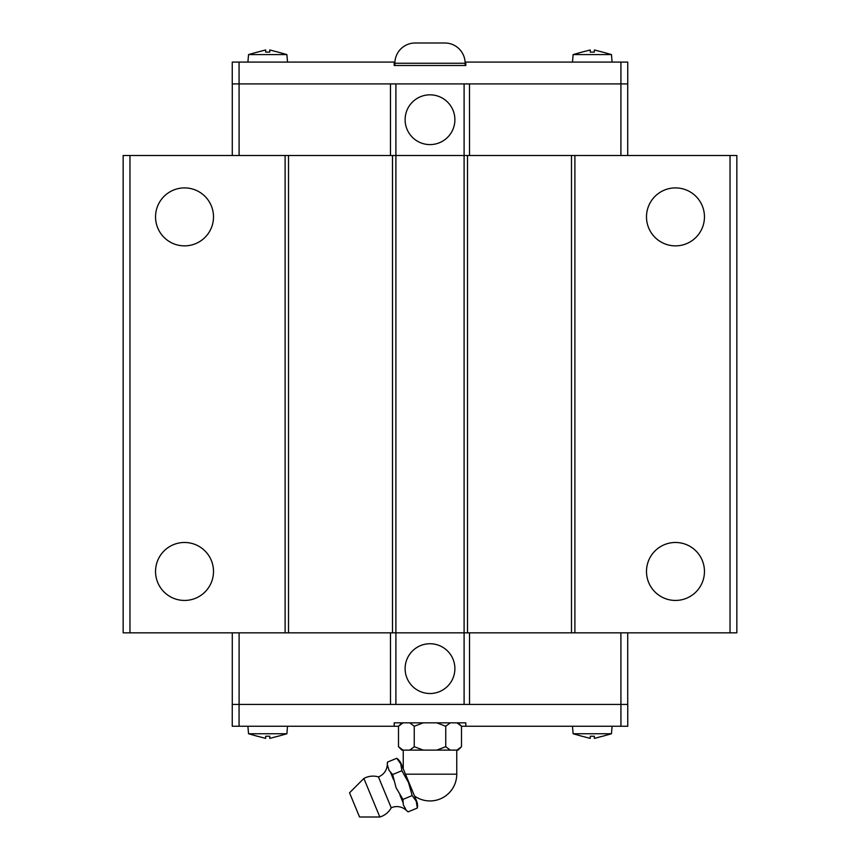 <?xml version="1.0" encoding="UTF-8"?>
<svg xmlns="http://www.w3.org/2000/svg" width="860" height="860" viewBox="0 0 860 860"><rect width="100%" height="100%" fill="white"/><g stroke="black" fill="none" stroke-linecap="round" stroke-linejoin="round"><path stroke-width="1.29" d="M387.301 764.562A12.405 12.405 0 0 1 387.494 762.111L387.301 764.562A13.781 13.781 0 0 1 378.432 776.903L391.236 807.798A13.781 13.781 0 0 1 406.232 810.26L408.102 811.851A12.405 12.405 0 0 1 406.232 810.26M213.506 571.459A28.982 28.982 0 0 1 184.524 600.441A28.982 28.982 0 0 1 155.542 571.459A28.982 28.982 0 0 1 184.524 542.477A28.982 28.982 0 0 1 213.506 571.459M213.506 216.881A28.982 28.982 0 0 1 184.524 245.863A28.982 28.982 0 0 1 155.542 216.881A28.982 28.982 0 0 1 184.524 187.899A28.982 28.982 0 0 1 213.506 216.881M704.458 571.459A28.982 28.982 0 0 1 675.476 600.441A28.982 28.982 0 0 1 646.494 571.459A28.982 28.982 0 0 1 675.476 542.477A28.982 28.982 0 0 1 704.458 571.459M704.458 216.881A28.982 28.982 0 0 1 675.476 245.863A28.982 28.982 0 0 1 646.494 216.881A28.982 28.982 0 0 1 675.476 187.899A28.982 28.982 0 0 1 704.458 216.881M405.114 668.629A24.886 24.886 0 0 1 430 643.742A24.886 24.886 0 0 1 454.886 668.629A24.886 24.886 0 0 1 430 693.515A24.886 24.886 0 0 1 405.114 668.629M612.105 726.249L611.449 733.752L602.516 736.289M582.059 736.289L573.125 733.752L572.47 726.249M573.125 733.752L611.449 733.752M582.059 736.235L590.239 738.385L590.239 736.235L594.335 736.235L594.335 738.385L602.516 736.235M287.53 726.249L286.875 733.752L277.941 736.289M257.484 736.289L248.551 733.752L247.895 726.249M248.551 733.752L286.875 733.752M257.484 736.235L265.665 738.385L265.665 736.235L269.76 736.235L269.76 738.385L277.941 736.235M363.877 778.461L349.536 792.802L359.555 817L379.84 817L363.877 778.461A19.135 19.135 0 0 1 378.432 776.903M391.236 807.798A19.135 19.135 0 0 1 379.84 817M417.337 808.024L416.229 801.197L412.187 795.597L408.511 782.546L401.889 770.721L400.781 763.895L396.739 758.284A12.405 12.405 0 0 1 401.147 763.745L416.606 801.047A12.405 12.405 0 0 1 417.347 808.024L408.102 811.851M456.757 750.113L456.757 774.183A26.757 26.757 0 0 1 414.509 796.005L403.243 768.797L403.243 750.113M450.253 750.113L436.729 750.113L445.76 746.706L450.253 750.113L458.09 750.113L461.498 746.716L461.498 726.238L458.09 722.841M401.91 722.841L398.502 726.238L398.502 746.716L401.91 750.113L409.747 750.113L414.262 746.706L423.27 750.113L409.747 750.113M239.069 726.249L232.254 726.249L232.254 704.426L239.069 704.426L239.069 726.249L394.202 726.249L394.202 722.841L465.798 722.841L465.798 726.249L461.498 726.249L456.983 722.841M403.017 722.841L398.492 726.249L394.202 726.249M454.886 119.712A24.886 24.886 0 0 1 430 144.598A24.886 24.886 0 0 1 405.114 119.712A24.886 24.886 0 0 1 430 94.826A24.886 24.886 0 0 1 454.886 119.712M465.12 65.5L465.12 63.253L394.88 63.253L394.88 65.5M394.88 63.253A20.253 20.253 0 0 1 415.133 43L444.867 43A20.253 20.253 0 0 1 465.12 63.253M247.895 62.092L248.551 54.588L257.484 52.051M277.941 52.051L286.875 54.588L287.53 62.092M286.875 54.588L248.551 54.588M277.941 52.105L269.76 49.955L269.76 52.105L265.665 52.105L265.665 49.955L257.484 52.105M572.47 62.092L573.125 54.588L582.059 52.051M602.516 52.051L611.449 54.588L612.105 62.092M611.449 54.588L573.125 54.588M602.516 52.105L594.335 49.955L594.335 52.105L590.239 52.105L590.239 49.955L582.059 52.105M620.899 155.51L620.931 62.092L627.746 62.092L627.746 83.915L469.485 83.915L469.517 155.51M390.483 155.51L390.483 83.915L232.254 83.915L232.254 62.092L394.912 62.092M590.239 52.105L594.335 52.105M265.665 52.105L269.76 52.105M465.088 62.092L465.798 62.092L465.798 65.5L394.202 65.5L394.202 62.092M620.931 62.092L465.798 62.092M239.101 155.51L239.069 62.092M469.485 83.915L390.515 83.915M574.899 155.51L574.899 632.831L736.848 632.831L736.848 155.51L464.099 155.51L464.099 83.915M288.508 632.831L285.101 632.831L285.101 155.51L288.508 155.51L288.508 632.831L464.099 632.831L464.099 155.51L395.901 155.51L395.901 83.915M627.714 155.51L627.714 83.915M232.286 155.51L232.286 83.915M239.101 632.831L239.101 704.426L390.515 704.426L390.483 632.831M469.517 632.831L469.517 704.426L627.746 704.426L627.746 726.249L465.798 726.249M450.253 722.841L445.738 726.249L436.729 722.841M423.27 722.841L414.24 726.249L409.747 722.841M398.492 746.706L403.017 750.113M456.983 750.113L461.508 746.706M445.749 726.238L445.749 746.716M423.27 750.113L436.729 750.113M414.251 726.238L414.251 746.716M412.198 795.586L402.953 799.413L403.308 804.842L406.07 809.883M401.889 770.721L392.654 774.548L396.062 787.706L402.953 799.413M396.739 758.284L387.494 762.111M387.452 764.938L389.064 770.463L392.654 774.548M402.91 802.251L399.921 795.038M393.6 779.784L390.623 772.57M269.76 736.235L265.665 736.235M594.335 736.235L590.239 736.235M620.899 632.831L620.931 726.249M390.515 704.426L469.485 704.426M288.508 155.51L395.901 155.51L395.901 704.426M574.899 632.831L464.099 632.831L464.099 704.426M232.286 632.831L232.286 704.426M627.714 632.831L627.714 704.426M285.101 155.51L123.152 155.51L123.152 632.831L285.101 632.831M392.493 632.831L392.493 155.51M467.507 155.51L467.507 632.831M571.491 155.51L571.491 632.831M730.033 155.51L730.033 632.831M129.968 155.51L129.968 632.831M456.757 774.183L405.479 774.183"/></g></svg>
